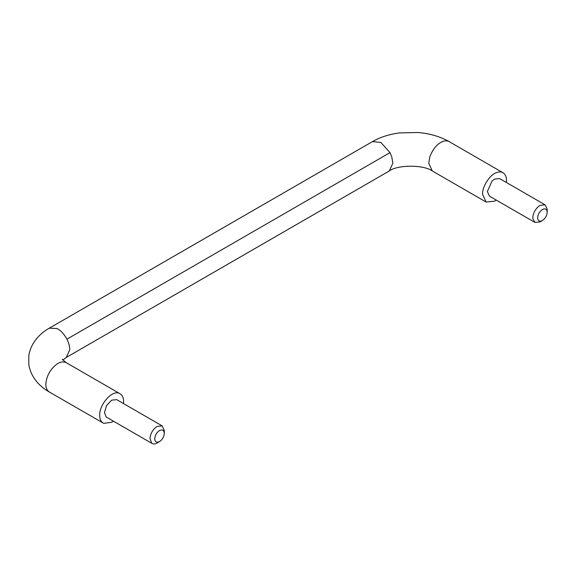 <?xml version="1.0" encoding="UTF-8"?>
<svg xmlns="http://www.w3.org/2000/svg" width="576" height="576" viewBox="0 0 576 576"><rect width="100%" height="100%" fill="white"/><g stroke="black" fill="none" stroke-linecap="round" stroke-linejoin="round"><path stroke-width="0.86" d="M164.297 433.31L164.297 430.553L162.194 425.902L116.719 399.65L111.643 400.154L106.567 405.511L104.465 412.589L106.186 416.981L151.654 443.232C153.259 444.269 155.074 444.19 157.118 442.987L159.509 441.605C162.202 439.79 163.793 437.17 164.282 433.757L164.297 433.318M162.194 425.902L157.118 426.406C153.079 429.127 150.696 433.051 149.954 438.178L151.654 443.232L106.186 416.981M164.282 433.757C164.182 430.286 162.59 429.221 159.509 430.553C156.816 432.367 155.225 434.981 154.735 438.401C154.836 441.864 156.427 442.937 159.509 441.605M542.412 220.536L540.022 221.918L534.946 222.422L532.894 218.722C532.591 214.999 534.125 211.198 537.494 207.324L540.022 205.337L545.098 204.833L547.186 208.987L547.193 211.91C547.042 215.482 545.45 218.354 542.412 220.536L542.412 220.536C539.82 221.81 538.236 221.098 537.66 218.405C537.653 214.79 539.237 211.817 542.412 209.484C545.148 208.181 546.739 208.994 547.193 211.91M534.946 222.422L489.47 196.171L487.368 191.52L492.026 181.073L494.554 179.086L499.63 178.582L545.098 204.833M123.487 403.56L123.61 401.537C123.653 397.944 122.458 395.345 120.031 393.746C113.054 388.742 99.259 404.129 99.677 415.354C99.641 419.234 101.002 421.913 103.759 423.389L111.643 422.258L113.335 421.142M66.334 362.743L120.031 393.746M62.806 360.086L66.262 357.466L389.34 170.942L392.839 163.195L391.766 156.852L390.01 152.64L66.938 339.163C63.979 333.871 60.653 330.329 56.966 328.55L49.334 328.162C41.04 332.813 31.111 341.604 28.807 355.637L28.8 364.493C31.097 378.554 41.04 387.36 49.334 392.011L103.759 423.389M496.246 200.074L494.554 201.19L486.086 202.032L482.587 194.285C481.968 186.89 490.09 174.384 496.318 172.692C498.996 171.583 501.365 171.684 503.417 172.98C505.526 174.658 506.556 177.156 506.513 180.468L506.398 182.491M390.01 152.64L380.873 142.474L372.413 141.631C380.34 137.11 389.398 134.208 399.586 132.912L418.133 132.509C429.862 133.51 440.208 136.548 449.165 141.631L503.417 172.98M62.201 359.28L66.182 362.657C63.317 361.368 60.242 361.836 56.966 364.054C50.134 369.36 46.418 376.092 45.835 384.264C45.799 388.145 47.16 390.823 49.91 392.299M66.262 357.466L69.768 349.726C69.804 346.622 68.861 343.109 66.938 339.163M486.086 202.032L432.245 170.942L428.738 163.195L429.811 156.852C432.871 148.997 437.09 143.914 442.476 141.602C445.154 140.501 447.516 140.594 449.568 141.89M372.413 141.631L49.334 328.162M389.34 170.942C397.174 164.822 423.446 164.47 432.245 170.942"/></g></svg>
